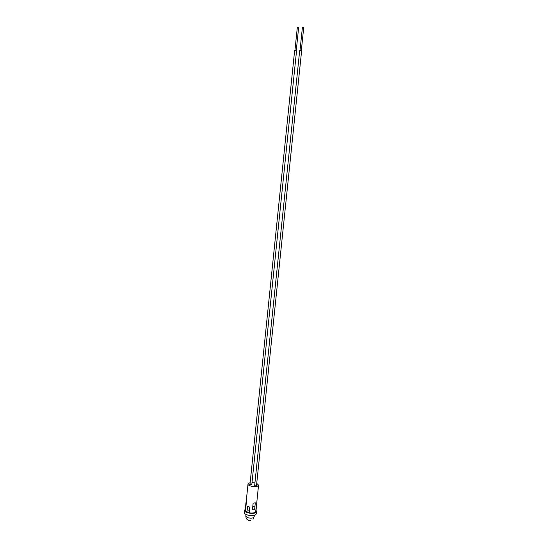 <?xml version="1.0" encoding="UTF-8"?>
<svg xmlns="http://www.w3.org/2000/svg" width="548" height="548" viewBox="0 0 548 548"><rect width="100%" height="100%" fill="white"/><g stroke="black" fill="none" stroke-linecap="round" stroke-linejoin="round"><path stroke-width="0.82" d="M256.546 485.117L256.58 485.535L254.717 484.925M250.258 484.405L249.374 484.144L249.909 484.418L249.58 484.624L250.792 484.692L250.258 484.405L251.922 484.165L251.888 483.754M250.066 483.562L250.34 484.172M255.998 510.298L256.587 511.51L255.854 512.517C253.176 514.531 243.949 512.681 244.524 510.263L245.429 509.154M256.587 511.51L256.354 513.75L255.621 514.764C252.936 516.791 243.716 514.942 244.292 512.503L244.524 510.263M254.635 509.325L252.45 509.667L253.121 503.146L255.313 502.824L254.635 509.325M256.724 483.411L258.546 485.124L257.909 485.918C255.58 487.501 247.532 485.96 248.004 484.035L245.648 506.982M248.004 484.035L248.676 483.22L250.148 482.733M258.546 485.124L256.094 509.332L255.683 511.798L255.163 512.305C253.758 513.079 251.758 513.25 249.182 512.818L249.772 507.112L249.182 512.818L246.949 512.113L245.305 510.339L245.826 503.838M249.772 507.112L247.532 506.421L246.949 512.113M252.012 482.576L254.93 482.877M249.244 484.24L249.888 484.432M256.272 506.119L255.683 511.798L256.197 509.065M249.361 510.373L247.127 509.681M256.217 508.9L256.094 509.332M255.053 506.181L252.861 506.51L252.45 509.667M252.861 506.51L253.121 503.146M245.812 507.606L246.484 501.119M245.99 504.393L245.84 503.701M249.587 484.603L250.121 484.5M250.128 484.48L250.792 484.692M250.018 484.021L294.619 50.608L296.543 50.82M297.297 27.626L298.612 27.763M254.669 485.377L299.688 50.58L300.256 50.443L301.619 50.779L256.498 485.569M300.009 50.457L302.386 27.51L302.777 27.4L303.708 27.647L301.325 50.594M253.025 519.292L253.642 517.552C252.19 518.292 250.292 518.353 247.943 517.73L245.819 515.976C245.915 518.949 247.443 520.484 250.409 520.579M256.396 505.756L256.211 508.962M246.319 500.495L245.833 503.763M296.55 50.806L251.84 484.206M297.297 27.612L294.94 50.485M298.612 27.749L296.256 50.622M245.977 514.456L245.819 515.976M254.313 515.319L254.156 516.839"/></g></svg>
